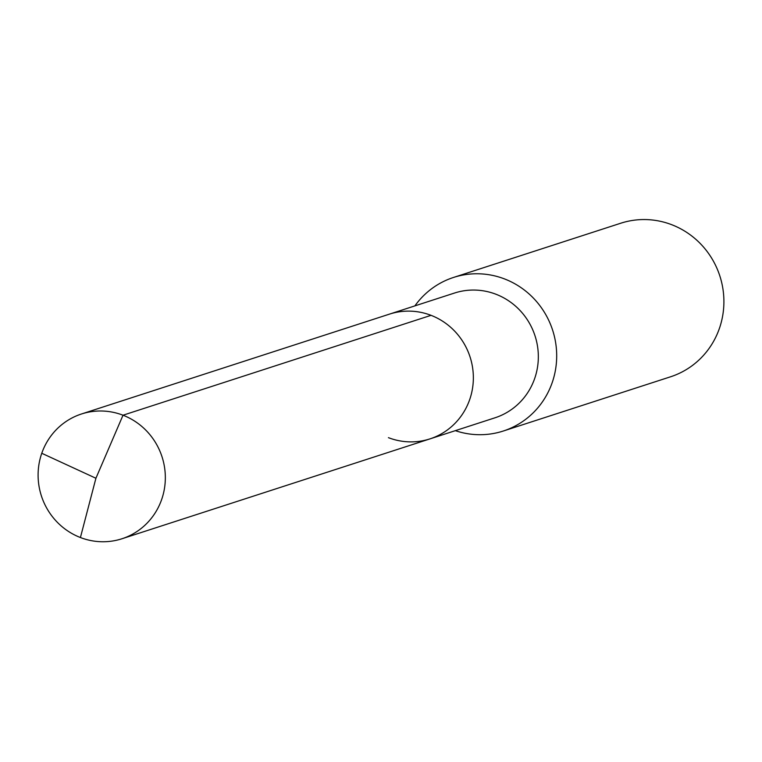 <?xml version="1.0" encoding="UTF-8"?>
<svg xmlns="http://www.w3.org/2000/svg" width="762" height="762" viewBox="0 0 762 762"><rect width="100%" height="100%" fill="white"/><g stroke="black" fill="none" stroke-linecap="round" stroke-linejoin="round"><path stroke-width="1.14" d="M429.968 438.883L121.949 538.763A65.589 63.408 72 0 0 165.335 478.25A65.589 63.408 72 0 0 123.015 415.214L95.917 478.26L123.015 415.214A65.589 63.408 -108 0 0 81.486 413.985L454.485 293.046A65.589 63.408 -108 0 1 496.014 294.265A65.589 63.408 72 0 1 538.334 357.311A65.589 63.408 72 0 1 494.948 417.814L429.968 438.883A65.589 63.408 72 0 0 473.354 378.371A65.589 63.408 72 0 0 431.044 315.335A65.589 63.408 -108 0 0 389.515 314.115A65.589 63.408 -108 0 1 431.044 315.335L123.015 415.214L431.044 315.335A65.589 63.408 72 0 1 473.354 378.371A65.589 63.408 72 0 1 429.968 438.883A65.589 63.408 72 0 1 388.439 437.664M453.495 277.454L620.706 223.237A80.724 78.038 -108 0 1 671.817 224.742A80.724 78.038 72 0 1 723.9 302.333A80.724 78.038 72 0 1 670.503 376.809L503.291 431.025A80.724 78.038 72 0 0 556.689 356.549A80.724 78.038 72 0 0 504.606 278.959A80.724 78.038 -108 0 0 453.495 277.454A80.724 78.038 -108 0 0 414.89 305.886M503.291 431.025A80.724 78.038 72 0 1 455.343 430.663M81.486 413.985A65.589 63.408 -108 0 0 38.1 474.497A65.589 63.408 -108 0 0 80.42 537.534A65.589 63.408 72 0 0 121.949 538.763M41.767 453.276L95.917 478.26L80.42 537.534"/></g></svg>
